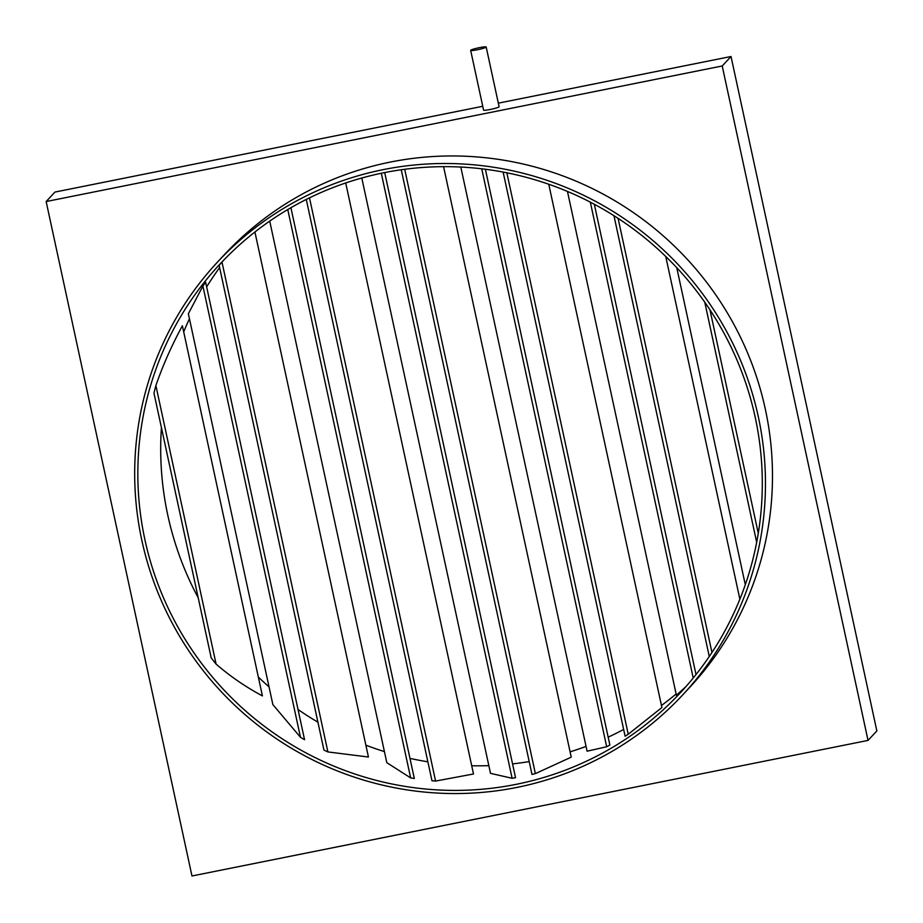 <?xml version="1.0" encoding="UTF-8"?>
<svg xmlns="http://www.w3.org/2000/svg" width="923" height="923" viewBox="0 0 923 923"><rect width="100%" height="100%" fill="white"/><g stroke="black" fill="none" stroke-linecap="round" stroke-linejoin="round"><path stroke-width="1.38" d="M470.718 50.246A7.938 0.808 -12.2 0 0 470.661 50.373A7.938 0.808 -12.2 0 0 478.033 49.611A7.938 0.808 -12.2 0 0 486.133 47.154A7.938 0.808 -12.2 0 0 486.19 47.015A7.938 0.808 -12.2 0 0 478.818 47.777A7.938 0.808 -12.2 0 0 470.718 50.246M483.629 109.964A7.938 0.808 -12.2 0 0 483.571 110.091A7.938 0.808 -12.2 0 0 490.944 109.329A7.938 0.808 -12.2 0 0 499.043 106.872A7.938 0.808 -12.2 0 0 499.101 106.733L486.19 47.015M384.706 172.566L515.542 777.708A314.535 309.563 42.9 0 1 512.115 778.285L490.505 773.347L361.793 178.012M345.71 182.973L473.487 773.982L435.587 781.066A314.535 309.563 42.9 0 1 431.964 780.731L306.286 199.437M290.918 207.71L414.323 778.493A314.535 309.563 42.9 0 1 410.643 777.893L386.818 762.686L269.724 221.105M223.839 260.021L221.982 262.074A314.535 309.563 -137.1 0 0 219.143 265.339L323.938 750.03A314.535 309.563 42.9 0 0 327.896 751.933L368.439 757.022L254.921 232.008M202.91 286.015A314.535 309.563 -137.1 0 1 205.644 282.265L304.555 739.692A314.535 309.563 42.9 0 1 300.483 737.304L272.873 704.618L188.361 313.762L202.91 286.015L300.483 737.304M182.385 325.773C171.655 345.514 162.817 365.45 155.883 385.583A314.535 309.563 -137.1 0 0 153.968 393.14L211.205 657.903A314.535 309.563 42.9 0 0 216.097 664.099C230.012 676.201 245.449 686.804 262.409 695.907L182.385 325.773M383.945 172.716A314.535 309.563 -137.1 0 0 219.766 264.301A314.535 309.563 -137.1 0 0 179.327 629.567A314.535 309.563 -137.1 0 0 516.188 784.342A314.535 309.563 -137.1 0 0 680.366 692.758A314.535 309.563 -137.1 0 0 720.805 327.492A314.535 309.563 -137.1 0 0 383.945 172.716M219.628 267.601A314.535 309.563 -137.1 0 0 206.648 286.88M189.446 318.758A314.535 309.563 -137.1 0 0 183.7 331.876M161.433 427.661A314.535 309.563 -137.1 0 0 198.214 597.792M258.336 677.055A314.535 309.563 -137.1 0 0 269.031 686.885M298.014 709.487A314.535 309.563 -137.1 0 0 317.916 722.178M365.877 745.184A314.535 309.563 -137.1 0 0 384.418 751.587M409.974 758.383A314.535 309.563 -137.1 0 0 427.868 761.81M471.711 765.767A314.535 309.563 -137.1 0 0 488.832 765.64M512.553 763.898A314.535 309.563 -137.1 0 0 529.202 761.579M682.697 694.915L689.723 687.37A317.708 312.689 -137.1 0 0 730.566 318.412A317.708 312.689 -137.1 0 0 390.302 162.079A317.708 312.689 -137.1 0 0 224.474 254.586L217.447 262.144A317.708 312.689 -137.1 0 0 176.593 631.09A317.708 312.689 -137.1 0 0 516.857 787.434A317.708 312.689 -137.1 0 0 682.697 694.915A317.708 312.689 -137.1 0 0 723.551 325.969A317.708 312.689 -137.1 0 0 383.276 169.624A317.708 312.689 -137.1 0 0 217.447 262.144M722.213 65.971L46.15 201.549L191.972 875.985L868.035 740.408L722.213 65.971L731.028 56.499L498.328 103.157M482.752 106.283L54.965 192.065L46.15 201.549M868.035 740.408L876.85 730.935L731.028 56.499M570.091 751.853A314.535 309.563 -137.1 0 0 586.059 746.395M608.165 737.165A314.535 309.563 -137.1 0 0 623.648 729.447M661.456 705.518A314.535 309.563 -137.1 0 0 676.109 693.958M685.824 686.735L676.397 695.273L567.46 191.442M548.758 184.242L661.895 707.526L628.24 734.258A314.535 309.563 42.9 0 1 625.113 736.219L503.139 172.07M485.383 169.255L609.872 745.057A314.535 309.563 42.9 0 1 606.688 746.753L587.097 751.195L460.808 167.051M443.571 166.659L571.233 757.148L535.363 773.624A314.535 309.563 42.9 0 1 531.983 774.42L401.251 169.751M404.701 169.278L535.363 773.624M381.303 173.259L512.115 778.285M309.493 197.857L435.587 781.066M481.737 168.805L606.688 746.753M506.842 172.797L628.24 734.258M287.768 209.556L410.643 777.893M613.957 215.705L709.268 656.507M618.087 218.359L711.945 652.503M665.76 256.479L739.865 599.212M594.331 204.26L696.011 674.551M590.328 202.149L693.219 678.024M709.972 309.84L758.279 533.298M704.768 302.202L756.687 542.297M676.767 267.693L745.299 584.709M221.982 262.074L327.896 751.933M155.883 385.583L216.097 664.099M470.661 50.373L483.571 110.091"/></g></svg>

